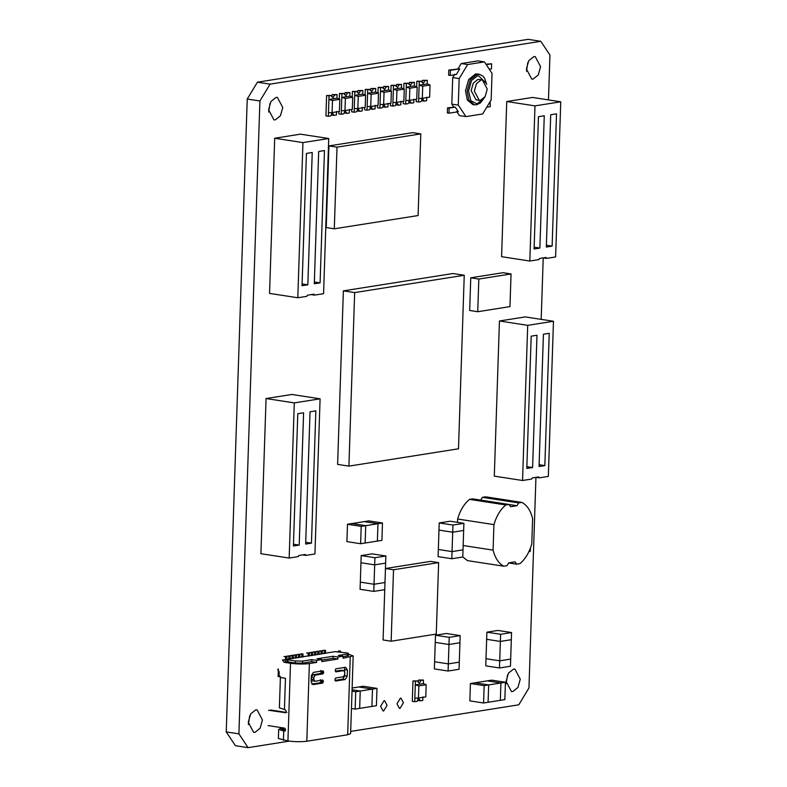 <?xml version="1.0" encoding="UTF-8"?>
<svg xmlns="http://www.w3.org/2000/svg" width="787" height="787" viewBox="0 0 787 787"><rect width="100%" height="100%" fill="white"/><g stroke="black" fill="none" stroke-linecap="round" stroke-linejoin="round"><path stroke-width="1.18" d="M383.672 710.956L383.053 710.956L380.623 706.362L384.017 700.745L384.627 700.745L387.066 705.339L383.672 710.956M400.042 708.369L399.432 708.369L396.992 703.775L400.386 698.158L401.006 698.158L403.436 702.752L400.042 708.369M254.988 732.343L253.63 732.343L248.269 722.23L250.61 713.966L255.736 709.884L257.093 709.874L262.455 719.987L260.113 728.26L254.988 732.343M249.705 715.727L248.348 724.542M533.124 79.074L531.766 79.074L526.405 68.961L528.746 60.697L533.871 56.615L535.229 56.605L540.59 66.718L538.249 74.991L533.124 79.074M527.841 62.458L526.483 71.273M512.809 691.537L511.452 691.537L506.09 681.434L508.432 673.16L513.557 669.078L514.914 669.068L520.276 679.181L517.935 687.454L512.809 691.537M507.526 674.931L506.169 683.736M275.302 119.87L273.945 119.88L268.583 109.767L270.925 101.493L276.05 97.411L277.408 97.411L282.769 107.524L280.428 115.787L275.302 119.87M270.02 103.264L268.662 112.069M248.072 747.65L235.402 745.702L226.243 731.92L247.236 99.034L257.408 82.192L528.116 39.35L540.787 41.298L270.079 84.14L259.907 100.982L238.904 733.868L248.072 747.65L289.242 741.138M548.46 99.9L549.956 55.08L540.787 41.298M350.677 731.408L518.781 704.808L528.953 687.966L535.947 477.365M541.181 319.365L543.227 257.9M226.243 731.92L238.904 733.868M247.236 99.034L259.907 100.982M257.408 82.192L270.079 84.14M306.428 153.416L312.232 152.501L307.845 284.796L302.041 285.711L306.428 153.416M307.845 284.796L302.1 283.91M320.093 282.858L314.288 283.773L318.676 151.478L324.48 150.563L320.093 282.858L314.347 281.972M311.298 294.604L314.554 295.105L323.575 293.679L328.72 138.522L302.946 142.595L297.791 297.752L306.822 296.325L307.501 295.204L313.944 294.181L314.554 295.105M328.72 138.522L300.477 134.164L274.693 138.246L269.548 293.403L297.791 297.752M274.693 138.246L302.946 142.595M297.791 413.716L303.595 412.801L299.208 545.096L293.403 546.011L297.791 413.716M299.208 545.096L293.462 544.211M311.455 543.148L305.651 544.073L310.039 411.778L315.843 410.863L311.455 543.148L305.71 542.273M302.67 554.904L305.917 555.406L314.938 553.969L320.093 398.812L294.308 402.895L289.163 558.052L298.184 556.625L298.863 555.504L305.307 554.481L305.917 555.406M320.093 398.812L291.839 394.464L266.065 398.547L260.91 553.704L289.163 558.052M266.065 398.547L294.308 402.895M531.186 336.167L536.99 335.242L532.602 467.537L526.798 468.452L531.186 336.167M532.602 467.537L526.857 466.652M544.85 465.599L539.046 466.514L543.433 334.229L549.237 333.304L544.85 465.599L539.105 464.714M536.055 477.345L539.311 477.847L548.332 476.42L553.477 321.263L527.703 325.346L522.548 480.503L531.579 479.076L532.258 477.945L538.702 476.932L539.311 477.847M553.477 321.263L525.234 316.915L499.45 320.988L494.305 476.145L522.548 480.503M499.45 320.988L527.703 325.346M538.465 116.692L544.27 115.778L539.882 248.072L534.078 248.987L538.465 116.692M539.882 248.072L534.137 247.187M552.13 246.134L546.326 247.049L550.713 114.754L556.517 113.84L552.13 246.134L546.385 245.249M543.335 257.88L546.591 258.382L555.612 256.955L560.757 101.798L534.983 105.871L529.828 261.028L538.859 259.602L539.538 258.48L545.981 257.457L546.591 258.382M560.757 101.798L532.514 97.44L506.739 101.523L501.585 256.68L529.828 261.028M506.739 101.523L534.983 105.871M284.058 662.28L285.986 661.965L284.441 659.683L282.513 659.988L284.058 662.28L290.511 663.274C297.368 664.159 303.664 664.258 309.38 663.559L316.6 662.418L316.669 660.372L321.824 659.555L321.755 661.601L337.869 659.053L337.938 657.007L343.093 656.191L343.024 658.237L353.186 655.925L350.608 733.602L347.667 734.773L306.802 741.246C301.087 741.934 294.791 741.846 287.934 740.951L278.372 738.481L278.677 729.293L283.084 727.896M283.418 740.252L283.723 731.064L278.677 729.293M283.723 731.064L284.658 731.172M285.347 730.71L281.776 729.401L284.028 728.496L283.969 730.444M285.002 728.349L284.028 728.496M280.428 676.525L279.385 707.857L285.081 709.726C286.606 710.995 286.566 712.009 284.973 712.796L285.268 712.796M270.531 709.963L286.911 712.491M284.933 731.074L284.363 731.172C285.956 730.385 285.996 729.362 284.471 728.103L268.082 725.584M277.654 669.501L279.198 671.783L279.08 675.256L280.625 677.548L285.474 678.296L284.432 709.628M285.543 712.707L268.593 710.268M340.889 651.99L340.132 650.869L338.194 651.174L338.518 651.656M353.186 655.925L348.513 654.213M313.856 677.371L315.213 675.128L322.955 673.898L323.634 672.777L323.054 670.839L313.383 672.373L311.347 675.738L311.15 681.867L312.98 684.621L322.65 683.086L323.329 681.965L322.749 680.027L315.016 681.247L313.797 679.417L313.856 677.371L311.436 676.997L312.793 674.754L320.535 673.524L321.214 672.403L320.634 670.465M313.797 679.417L311.367 679.043L312.35 680.883L315.016 681.247M341.401 670.268L343.821 670.632L344.795 672.472L344.736 674.518L343.378 676.761L335.636 677.991L334.957 679.112L335.537 681.05L345.208 679.515L347.244 676.151L347.441 670.022L345.611 667.268L335.941 668.802L335.262 669.924L335.842 671.862L343.575 670.642L341.637 670.337M334.937 680.391L342.788 679.142L344.824 675.777L344.44 667.455M335.242 671.203L341.155 670.268M311.731 684.06L320.23 682.713L320.909 681.591L320.329 679.653M311.367 679.043L311.436 676.997M337.869 659.053L333.029 658.306L333.098 656.26L337.938 657.007M321.804 660.077L333.029 658.306M286.989 659.516L284.589 659.899M316.6 662.418L311.76 661.67L311.829 659.634L316.669 660.372M287.599 661.208L288.081 661.887L295.351 663.008L302.602 663.116L311.76 661.67M343.073 656.712L348.464 655.591L348.533 653.544L347.401 653.997C349.094 653.653 348.818 653.279 346.595 652.866L334.977 651.685L287.668 659.172L288.15 659.85L295.42 660.972L302.67 661.08L311.829 659.634M321.824 659.555L316.984 658.817L333.098 656.26M287.668 659.172L288.081 661.887M343.093 656.191L338.253 655.443L347.401 653.997L347.342 656.043M278.372 669.009L278.126 676.554L279.503 676.771M285.543 659.752L285.642 656.791L286.93 656.584L286.832 659.545M284.028 656.535L285.642 656.791M285.317 656.338L286.93 656.584M324.214 653.623L324.313 650.662L325.602 650.465L325.503 653.426M320.988 654.135L321.086 651.174L322.375 650.977L322.276 653.928M317.771 654.646L317.869 651.685L319.158 651.479L319.06 654.44M314.544 655.158L314.643 652.197L315.931 651.99L315.833 654.951M311.327 655.669L311.426 652.708L312.714 652.502L312.616 655.463M308.101 656.181L308.199 653.22L309.488 653.013L309.389 655.974M301.657 657.194L301.755 654.233L303.044 654.036L302.946 656.997M298.43 657.706L298.529 654.745L299.817 654.538L299.719 657.499M295.214 658.217L295.312 655.256L296.601 655.05L296.502 658.011M291.987 658.729L292.085 655.768L293.374 655.561L293.276 658.522M288.76 659.24L288.859 656.279L290.147 656.073L290.059 659.034M322.7 650.416L324.313 650.662M323.988 650.21L325.602 650.465M319.473 650.928L321.086 651.174M320.762 650.721L322.375 650.977M316.256 651.439L317.869 651.685M317.545 651.233L319.158 651.479M313.029 651.951L314.643 652.197M314.318 651.744L315.931 651.99M309.812 652.462L311.426 652.708M311.101 652.256L312.714 652.502M306.586 652.964L308.199 653.22M307.874 652.767L309.488 653.013M300.142 653.987L301.755 654.233M301.431 653.781L303.044 654.036M296.915 654.499L298.529 654.745M298.204 654.292L299.817 654.538M293.699 655.01L295.312 655.256M294.987 654.804L296.601 655.05M290.472 655.522L292.085 655.768M291.761 655.315L293.374 655.561M287.245 656.024L288.859 656.279M288.534 655.827L290.147 656.073M425.787 696.859L418.448 698.02L418.851 685.89L426.18 684.729L425.787 696.859M418.851 685.89L415.28 684.877L423.337 683.608L423.455 680.037L421.035 680.411L419.343 683.224L417.818 680.922L415.398 681.306L414.838 698.148L418.448 698.02M423.337 683.608L426.18 684.729M414.838 698.148L414.719 701.719L417.14 701.345L418.832 698.531L420.366 700.833L422.776 700.45L422.894 696.879M417.966 682.103L418.615 680.047L421.035 680.411M414.719 701.719L412.299 701.355L412.978 680.932L417.818 680.922M423.455 680.037L418.615 680.047M417.789 699.279L417.936 700.46L420.366 700.833M412.978 680.932L415.398 681.306M429.643 97.145L422.314 98.306L422.717 86.186L430.046 85.026L429.643 97.145M422.717 86.186L419.146 85.173L427.203 83.894L427.321 80.323L424.901 80.707L423.209 83.511L421.684 81.218L419.264 81.602L418.704 98.444L422.314 98.306M427.203 83.894L430.046 85.026M418.704 98.444L418.586 102.015L421.006 101.631L422.698 98.828L424.223 101.12L426.643 100.736L426.761 97.165M421.832 82.389L422.481 80.333L424.901 80.707M416.657 86.865L416.844 81.228L421.684 81.218M427.321 80.323L422.481 80.333M421.655 99.575L421.802 100.746L424.223 101.12M416.244 99.27L416.166 101.641L418.586 102.015M416.844 81.228L419.264 81.602M416.756 99.192L409.427 100.352L409.83 88.223L417.159 87.062L416.756 99.192M409.83 88.223L406.259 87.209L414.316 85.94L414.434 82.36L412.014 82.743L410.312 85.557L408.787 83.255L406.377 83.638L405.817 100.48L409.427 100.352M414.316 85.94L417.159 87.062M405.817 100.48L405.698 104.051L408.109 103.668L409.811 100.864L411.335 103.166L413.755 102.782L413.873 99.211M408.945 84.435L409.594 82.369L412.014 82.743M403.761 88.911L403.947 83.265L408.787 83.255M414.434 82.36L409.594 82.369M408.768 101.612L408.915 102.792L411.335 103.166M403.357 101.307L403.278 103.677L405.698 104.051M403.947 83.265L406.377 83.638M403.869 101.228L396.53 102.389L396.933 90.269L404.262 89.108L403.869 101.228M396.933 90.269L393.362 89.256L401.419 87.977L401.537 84.406L399.117 84.789L397.425 87.593L395.9 85.301L393.48 85.675L392.92 102.526L396.53 102.389M401.419 87.977L404.262 89.108M392.92 102.526L392.802 106.097L395.222 105.714L396.914 102.91L398.448 105.202L400.858 104.819L400.977 101.248M396.048 86.472L396.697 84.416L399.117 84.789M390.873 90.948L391.06 85.311L395.9 85.301M401.537 84.406L396.697 84.416M395.871 103.648L396.028 104.828L398.448 105.202M390.46 103.353L390.382 105.724L392.802 106.097M391.06 85.311L393.48 85.675M390.972 103.264L383.643 104.425L384.046 92.305L391.375 91.144L390.972 103.264M384.046 92.305L380.475 91.292L388.532 90.013L388.65 86.442L386.23 86.826L384.538 89.629L383.003 87.337L380.593 87.721L380.032 104.563L383.643 104.425M388.532 90.013L391.375 91.144M380.032 104.563L379.914 108.134L382.334 107.75L384.026 104.946L385.551 107.239L387.971 106.865L388.089 103.284M383.161 88.518L383.81 86.452L386.23 86.826M377.986 92.984L378.173 87.347L383.003 87.337M388.65 86.442L383.81 86.452M382.984 105.694L383.131 106.865L385.551 107.239M377.573 105.389L377.494 107.76L379.914 108.134M378.173 87.347L380.593 87.721M378.085 105.31L370.746 106.471L371.149 94.342L378.488 93.191L378.085 105.31M371.149 94.342L367.578 93.328L375.635 92.059L375.753 88.488L373.343 88.872L371.641 91.676L370.116 89.374L367.696 89.757L367.145 106.599L370.746 106.471M375.635 92.059L378.488 93.191M367.145 106.599L367.027 110.18L369.437 109.796L371.139 106.983L372.664 109.285L375.084 108.901L375.202 105.33M370.264 90.554L370.923 88.498L373.343 88.872M365.089 95.03L365.276 89.384L370.116 89.374M375.753 88.488L370.923 88.498M370.087 107.73L370.244 108.911L372.664 109.285M364.676 107.425L364.597 109.806L367.027 110.18M365.276 89.384L367.696 89.757M365.188 107.347L357.859 108.508L358.262 96.388L365.591 95.227L365.188 107.347M358.262 96.388L354.691 95.375L362.748 94.096L362.866 90.525L360.446 90.908L358.754 93.712L357.229 91.42L354.809 91.804L354.248 108.645L357.859 108.508M362.748 94.096L365.591 95.227M354.248 108.645L354.13 112.216L356.55 111.833L358.242 109.029L359.767 111.321L362.187 110.937L362.305 107.366M357.377 92.591L358.026 90.535L360.446 90.908M352.202 97.067L352.389 91.43L357.229 91.42M362.866 90.525L358.026 90.535M357.2 109.777L357.347 110.947L359.767 111.321M351.789 109.472L351.71 111.843L354.13 112.216M352.389 91.43L354.809 91.804M352.301 109.393L344.972 110.554L345.375 98.424L352.704 97.263L352.301 109.393M345.375 98.424L341.804 97.411L349.861 96.142L349.979 92.561L347.559 92.945L345.857 95.758L344.332 93.456L341.922 93.84L341.361 110.682L344.972 110.554M349.861 96.142L352.704 97.263M341.361 110.682L341.243 114.253L343.653 113.869L345.355 111.065L346.88 113.367L349.3 112.984L349.418 109.413M344.49 94.637L345.139 92.571L347.559 92.945M339.305 99.103L339.492 93.466L344.332 93.456M349.979 92.561L345.139 92.571M344.312 111.813L344.46 112.994L346.88 113.367M338.902 111.508L338.823 113.879L341.243 114.253M339.492 93.466L341.922 93.84M339.413 111.429L332.075 112.59L332.478 100.47L339.817 99.31L339.413 111.429M332.478 100.47L328.907 99.457L336.964 98.178L337.082 94.607L334.662 94.991L332.97 97.795L331.445 95.502L329.025 95.876L328.464 112.728L332.075 112.59M336.964 98.178L339.817 99.31M328.464 112.728L328.346 116.299L330.766 115.915L332.458 113.102L333.993 115.404L336.403 115.02L336.521 111.449M331.593 96.673L332.242 94.617L334.662 94.991M328.346 116.299L325.926 115.925L326.605 95.502L331.445 95.502M337.082 94.607L332.242 94.617M331.416 113.849L331.573 115.03L333.993 115.404M326.605 95.502L329.025 95.876M486.74 107.219L490.232 106.668L490.134 101.612M455.28 107.13L458.329 111.724L448.983 113.2L449.151 108.094L447.537 107.849L455.28 107.13L449.151 108.094M447.537 107.849L447.37 112.954L448.983 113.2M482.677 113.948L491.157 99.91L492.032 73.368L484.408 61.888L467.645 64.544L459.165 78.572L458.28 105.114L465.914 116.604L482.677 113.948M489.298 69.246L491.482 68.902L491.659 63.796L486.238 64.652M459.746 68.843L456.362 74.46L450.233 75.434L450.4 70.328L459.746 68.843L448.787 70.082L448.62 75.178L450.233 75.434M485.943 64.2L491.659 63.796M450.4 70.328L448.787 70.082M465.914 116.604L459.46 115.61L456.716 111.469M453.656 106.875L451.827 104.12L452.712 77.579L459.165 78.572M454.748 74.214L452.712 77.579M484.408 61.888L477.945 60.894L461.192 63.55L458.132 68.597M474.413 104.809L472.8 104.563L467.301 100.018L465.491 90.771L468.688 79.497L475.673 73.929L479.135 74.175L477.286 74.185L470.301 79.753L467.104 91.026L468.914 100.264L474.413 104.809L476.401 104.819L480.424 102.969L484.664 97.313M479.234 100.323L476.007 99.831L471.138 90.633L473.262 83.117L477.925 79.408L482.382 79.9L481.152 79.91L476.489 83.619L474.364 91.135L479.234 100.323L480.473 100.323L485.126 96.614L487.251 89.098L482.382 79.9M451.827 104.12L458.28 105.114M461.192 63.55L467.645 64.544M517 505.726L510.556 506.749L509.032 504.457L505.805 504.959C500.453 509.405 496.489 515.957 493.931 524.614L493.085 550.133C495.092 558.072 498.653 563.423 503.778 566.207L506.995 565.696L508.697 562.892L515.141 561.869L516.666 564.171L519.892 563.659C525.254 559.223 529.208 552.671 531.766 544.014L532.612 518.495C530.605 510.556 527.044 505.195 521.919 502.411L518.702 502.923L517 505.726L509.071 504.506M480.69 500.138L482.382 497.325L518.702 502.923M482.382 497.325L485.609 496.823L521.919 502.411M508.668 562.941L516.666 564.171M462.776 556.911L467.458 560.619L503.778 566.207M463.159 545.519L493.085 550.133M457.513 522.342L457.621 519.017L493.931 524.614M505.805 504.959L469.495 499.371C464.133 503.808 460.179 510.36 457.621 519.017M469.495 499.371L472.712 498.86L509.032 504.457M464.241 275.263L354.662 292.597L348.907 466.13L458.487 448.797L464.241 275.263L452.938 273.522L343.368 290.865L337.613 464.389L348.907 466.13M354.662 292.597L343.368 290.865M420.799 133.888L337.013 147.149L334.298 228.81L418.094 215.549L420.799 133.888L412.732 132.649L328.936 145.91L326.231 227.571L334.298 228.81M337.013 147.149L328.936 145.91M352.114 688.025L358.764 686.972L372.477 689.087L371.907 706.441L376.412 705.732L376.993 688.379L363.269 686.264L358.764 686.972L372.477 689.087L360.23 691.025L352.055 689.766L360.23 691.025L355.724 691.743L355.144 709.097L359.659 708.379L360.23 691.025L359.659 708.379L371.907 706.441L372.477 689.087L376.993 688.379M355.724 691.743L352.015 691.173M355.144 709.097L351.435 708.526M360.958 562.744L374.671 564.859L385.63 563.128L385.866 555.986L372.153 553.871L361.194 555.602L360.958 562.744L374.671 564.859L374.032 584.259L360.318 582.144L360.958 562.744M373.795 591.401L374.032 584.259L384.991 582.518L374.032 584.259L360.318 582.144L360.072 589.286L373.795 591.401L384.754 589.67L385.63 563.128L374.671 564.859L374.917 557.717L361.194 555.602M385.866 555.986L374.917 557.717M364.243 521.614L377.967 523.729L377.386 541.072L381.902 540.364L382.472 523.011L368.759 520.896L364.243 521.614L377.967 523.729L365.719 525.667L351.996 523.552L364.243 521.614M361.203 526.375L365.719 525.667L365.138 543.02L365.719 525.667L351.996 523.552L347.49 524.26L361.203 526.375L360.633 543.728L377.386 541.072L377.967 523.729L382.472 523.011M360.633 543.728L346.91 541.613L347.49 524.26M438.979 530.094L452.702 532.209L463.661 530.468L463.897 523.325L450.174 521.21L439.215 522.942L438.979 530.094L452.702 532.209L452.053 551.598L438.339 549.483L438.979 530.094M451.817 558.74L452.053 551.598L463.012 549.867L452.053 551.598L438.339 549.483L438.103 556.635L451.817 558.74L462.776 557.009L463.661 530.468L452.702 532.209L452.938 525.057L439.215 522.942M463.897 523.325L452.938 525.057M528.923 551.618L530.281 551.402L530.389 548.155M486.651 639.319L500.365 641.435L511.324 639.703L511.56 632.551L497.846 630.436L486.887 632.177L486.651 639.319L500.365 641.435L499.725 660.824L486.002 658.719L486.651 639.319M499.489 667.976L499.725 660.824L510.684 659.093L499.725 660.824L486.002 658.719L485.766 665.861L499.489 667.976L510.448 666.235L511.324 639.703L500.365 641.435L500.611 634.292L486.887 632.177M511.56 632.551L500.611 634.292M487.192 680.863L500.916 682.978L500.335 700.332L504.851 699.613L505.431 682.26L491.708 680.155L487.192 680.863L500.916 682.978L488.668 684.916L474.945 682.801L487.192 680.863M484.153 685.634L488.668 684.916L488.088 702.27L488.668 684.916L474.945 682.801L470.439 683.519L484.153 685.634L483.582 702.988L500.335 700.332L500.916 682.978L505.431 682.26M483.582 702.988L469.859 700.873L470.439 683.519M435.25 642.379L448.974 644.494L459.933 642.753L460.169 635.611L446.445 633.496L435.496 635.227L435.25 642.379L448.974 644.494L448.334 663.884L434.611 661.769L435.25 642.379M448.098 671.026L448.334 663.884L459.283 662.152L448.334 663.884L434.611 661.769L434.375 668.92L448.098 671.026L459.047 669.294L459.933 642.753L448.974 644.494L449.21 637.342L435.496 635.227M460.169 635.611L449.21 637.342M477.739 311.721L469.672 310.472L470.754 277.811L502.982 272.705L511.048 273.955L478.821 279.051L477.739 311.721L509.966 306.615L511.048 273.955M470.754 277.811L478.821 279.051M391.149 641.218L436.264 634.076L438.634 562.616L393.52 569.758L391.149 641.218L383.082 639.969L384.745 589.67M393.52 569.758L385.453 568.519L430.568 561.377L438.634 562.616M290.511 663.274L287.934 740.951M347.667 734.773L350.245 657.096M306.802 741.246L309.38 663.559M347.244 676.151L344.824 675.777M345.208 679.515L342.788 679.142M347.441 670.022L345.021 669.648M322.65 683.086L320.23 682.713M323.664 671.754L321.244 671.39M323.634 672.777L321.214 672.403M322.955 673.898L320.535 673.524M315.213 675.128L312.793 674.754M323.359 680.942L320.939 680.568M323.329 681.965L320.909 681.591M295.351 663.008L295.42 660.972M302.602 663.116L302.67 661.08M483.857 98.316L477.109 103.904L470.862 100.736L468.56 91.046L471.541 80.52L478.053 75.326L486.189 83.206M286.921 661.483L286.989 659.437M486.651 84.406L484.654 78.297L483.011 76.172L479.135 74.175"/></g></svg>
